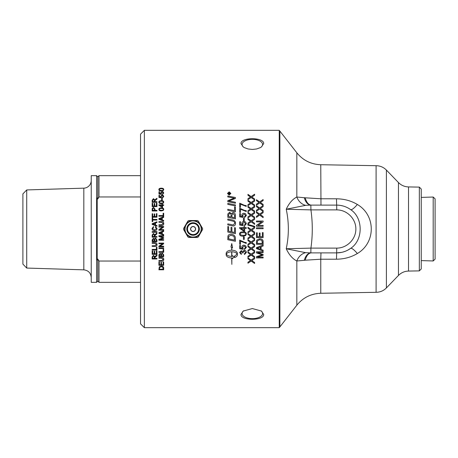 <?xml version="1.0" encoding="UTF-8"?>
<svg xmlns="http://www.w3.org/2000/svg" width="458" height="458" viewBox="0 0 458 458"><rect width="100%" height="100%" fill="white"/><g stroke="black" fill="none" stroke-linecap="round" stroke-linejoin="round"><path stroke-width="0.69" d="M152.686 201.697L154.272 201.697L154.272 200.381L153.464 199.259L152.686 200.232L152.686 201.68L154.272 201.68M154.815 201.697L156.939 201.697L156.939 202.293L152.159 202.293L152.159 200.261L153.464 198.635L154.764 199.917L156.939 198.268L156.939 199.018L154.815 200.982L154.815 201.68L156.939 201.68M152.159 200.278L153.464 198.652L154.764 199.934L156.939 198.285M144.356 130.335L140.537 134.154L140.537 323.846L144.356 327.665L144.356 130.335L279.248 130.335L279.884 131.091L279.884 326.909L279.248 327.665L279.248 130.335M156.939 213.657L156.939 217.195L152.159 217.195L152.159 213.766L152.726 213.766L152.726 216.565L154.186 216.565L154.186 213.943L154.747 213.943L154.747 216.565L156.373 216.565L156.373 213.657L156.939 213.657L156.373 213.668M157.02 228.468C156.905 229.973 156.069 230.723 154.512 230.718C152.938 230.62 152.125 229.864 152.079 228.462L153.47 226.573L153.619 227.197L152.617 228.473L154.512 230.065L156.476 228.525L155.262 227.128L155.422 226.492L157.02 228.468L156.974 229M152.13 229L152.079 228.462L153.47 226.573L153.619 227.197M152.617 228.473L152.691 229L152.617 228.473M156.401 229L156.476 228.525L156.401 229M156.939 239.849L156.939 241.652L152.159 241.652L152.159 239.877L153.384 238.297L154.398 238.967L155.554 238.068L156.939 239.849M156.939 247.131L156.939 250.057L152.159 250.057L152.159 249.438L156.373 249.438L156.373 247.131L156.939 247.131M163.764 193.047L162.43 194.484L162.378 193.911L163.283 193.053L162.115 192.114L161.027 193.058L161.422 194.387L158.966 193.952L158.966 191.742L159.527 191.742L159.527 193.516L160.81 193.757L160.512 192.915L162.058 191.536L163.185 191.885L163.764 193.047M162.246 198.446L162.246 200.169L161.657 200.169L161.657 198.446L162.246 198.446L161.657 198.463M163.271 203.215L161.325 203.673C159.699 203.667 158.886 203.169 158.886 202.167C158.852 201.188 159.665 200.69 161.325 200.673C162.951 200.673 163.758 201.171 163.764 202.167L163.271 203.215M163.683 204.875L163.683 205.447L162.538 205.447L162.538 207.463L158.903 205.344L158.903 204.875L162 204.875L162 204.251L162.538 204.251L162.538 204.875L163.683 204.875M163.271 210.445L161.325 210.909C159.699 210.909 158.886 210.399 158.886 209.38C158.852 208.379 159.665 207.875 161.325 207.858C162.951 207.858 163.758 208.361 163.764 209.38L163.271 210.445M161.663 222.279L158.903 222.279L158.903 221.643L161.668 221.643C163.025 221.552 163.724 222.176 163.764 223.51C163.787 224.826 163.088 225.456 161.668 225.399L158.903 225.399L158.903 224.764L161.663 224.764L163.191 223.567L161.663 222.279M163.683 239.637L163.683 240.238L158.903 240.238L158.903 239.294L162.996 237.937L158.903 236.54L158.903 235.693L163.683 235.693L163.683 236.299L159.687 236.299L163.683 237.691L163.683 238.257L159.613 239.637L163.683 239.637M163.683 247.915L163.683 248.534L158.903 248.534L158.903 247.915L163.683 247.915M163.683 254.837L163.683 256.594L158.903 256.594L158.903 254.866L160.128 253.337L161.142 253.984L162.298 253.108L163.683 254.837M163.683 261.982L163.683 265.325L158.903 265.325L158.903 262.085L159.47 262.085L159.47 264.735L160.93 264.735L160.93 262.257L161.497 262.257L161.497 264.735L163.117 264.735L163.117 261.982L163.683 261.982M163.683 268.199L163.683 269.773L158.903 269.773L159.315 266.842L161.268 266.144C162.996 266.253 163.804 266.934 163.683 268.199M229.172 195.074L227.454 193.465L229.172 191.873L230.884 193.465L229.172 195.074M235.412 204.932L235.412 205.917L227.798 204.377L227.798 203.392L235.412 204.932M235.412 215.151L235.412 218.895L227.798 217.315L227.849 213.926L229.607 212.306L231.445 213.697L233.002 212.478C234.473 212.632 235.275 213.525 235.412 215.151C235.275 213.531 234.473 212.644 233.002 212.489L231.445 213.697M235.412 227.821L235.412 233.654L227.798 232.063L227.798 226.533L228.662 226.716L228.662 231.227L231.038 231.725L231.038 227.3L231.903 227.483L231.903 231.908L234.548 232.458L234.548 227.643L235.412 227.821L234.548 227.643M235.412 238.566L235.412 241.292L227.798 239.717L227.918 236.173C228.307 234.891 229.303 234.238 230.906 234.221C233.443 234.502 234.902 235.532 235.292 237.318L235.412 238.566M240.473 209.226L240.473 212.426L239.689 212.426L239.689 208.195L244.429 210.371L246.261 210.68L246.261 211.51L240.473 209.226M244.263 218.271L244.263 220.779L243.438 220.779L243.438 218.271L244.263 218.271M244.263 236.866L244.263 239.374L243.438 239.374L243.438 236.866L244.263 236.866M246.375 247.389L244.515 249.49L244.446 248.654L245.706 247.394L244.074 246.009L242.563 247.406L243.209 248.597L243.106 249.347L239.689 248.717L239.689 245.459L240.467 245.459L240.467 248.076L242.253 248.425L241.841 247.188C241.927 245.94 242.643 245.259 243.999 245.15L245.568 245.671L246.375 247.389L244.515 249.49M254.619 198.967L254.619 199.98L251.167 197.53L247.955 199.688L247.955 198.692L250.48 197.032L247.955 195.274L247.955 194.375L251.121 196.545L254.619 194.203L254.619 195.217L251.831 197.072L254.619 198.967L252.306 197.369M254.619 211.006L254.619 212.048L251.167 209.518L247.955 211.751L247.955 210.72L250.48 209.003L247.955 207.182L247.955 206.243L251.121 208.499L254.619 206.066L254.619 207.119L251.831 209.043L254.619 211.006M254.619 223.327L254.619 224.386L251.167 221.815L247.955 224.082L247.955 223.035L250.48 221.288L247.955 219.434L247.955 218.477L251.121 220.779L254.619 218.294L254.619 219.371L251.831 221.329L254.619 223.327L251.831 221.329M254.619 232.114L254.619 233.179L251.167 230.603L247.955 232.87L247.955 231.828L250.48 230.076L247.955 228.21L247.955 227.254L251.121 229.561L254.619 227.071L254.619 228.153L251.831 230.116L254.619 232.114M254.619 244.475L254.619 245.517L251.167 242.975L247.955 245.219L247.955 244.188L250.48 242.454L247.955 240.605L247.955 239.649L251.121 241.944L254.619 239.471L254.619 240.542L251.831 242.494L254.619 244.475M254.619 256.583L254.619 257.602L251.167 255.129L247.955 257.31L247.955 256.303L250.48 254.619L247.955 252.816L247.955 251.883L251.121 254.121L254.619 251.705L254.619 252.753L251.831 254.659L254.619 256.583M263.132 204.411L263.132 205.436L259.68 202.946L256.469 205.144L256.469 204.131L258.993 202.436L256.469 200.65L256.469 199.728L259.634 201.944L263.132 199.556L263.132 200.587L260.344 202.476L263.132 204.411L260.82 202.779M263.132 216.6L263.132 217.653L259.68 215.1L256.469 217.35L256.469 216.313L258.993 214.579L256.469 212.735L256.469 211.791L259.634 214.069L263.132 211.613L263.132 212.678L260.344 214.619L263.132 216.6L260.82 214.928M263.132 227.809L263.132 228.691L256.469 228.691L256.469 227.809L263.132 227.809L256.469 227.809M263.132 257.104L263.132 257.917L256.469 257.917L256.469 256.646L262.171 254.82L256.469 252.931L256.469 251.78L263.132 251.78L263.132 252.604L257.556 252.604L263.132 254.488L263.132 255.249L257.459 257.104L263.132 257.104M234.685 257.533L234.685 255.959L237.187 254.098C236.334 252.667 234.553 251.889 231.845 251.774L231.845 256.411L232.315 256.394L232.315 255.65L234.324 256.858L232.315 258.707L232.315 257.969L231.845 257.98L231.845 264.369L231.674 257.98C228.313 257.78 226.47 256.749 226.149 254.894L226.149 253.308C226.47 251.431 228.313 250.389 231.674 250.177L231.674 247.394L230.964 247.08L231.759 243.564L232.555 247.789L231.845 247.475L231.845 250.177C235.206 250.389 237.044 251.431 237.37 253.308L237.37 254.894C237.307 256.033 236.408 256.909 234.685 257.533M263.132 250.194L263.132 251.104L256.469 248.602L256.469 247.669L263.132 244.99L263.132 245.98L261.117 246.742L261.117 249.478L263.132 250.194M263.132 241.916L263.132 244.297L256.469 244.297L256.566 240.851L257.041 239.877L259.766 238.836C262.176 238.99 263.298 240.021 263.132 241.916M263.132 232.641L263.132 237.605L256.469 237.605L256.469 232.79L257.259 232.79L257.259 236.723L259.291 236.723L259.291 233.042L260.081 233.042L260.081 236.723L262.342 236.723L262.342 232.641L263.132 232.641M263.132 225.422L263.132 226.263L256.469 226.263L256.469 225.359L261.701 221.861L256.469 221.861L256.469 221.025L263.132 221.025L263.132 221.924L257.9 225.422L263.132 225.422L257.9 225.422M263.132 210.468L263.132 211.51L259.68 208.985L256.469 211.212L256.469 210.182L258.993 208.464L256.469 206.65L256.469 205.716L259.634 207.966L263.132 205.539L263.132 206.587L260.344 208.505L263.132 210.468L260.344 208.505M254.619 262.486L254.619 263.482L251.167 261.06L247.955 263.195L247.955 262.216L250.48 260.562L247.955 258.787L247.955 257.871L251.121 260.075L254.619 257.699L254.619 258.73L251.831 260.596L254.619 262.486M254.619 250.572L254.619 251.602L251.167 249.089L247.955 251.31L247.955 250.286L250.48 248.574L247.955 246.742L247.955 245.797L251.121 248.07L254.619 245.62L254.619 246.685L251.831 248.614L254.619 250.572M254.619 238.315L254.619 239.368L251.167 236.803L247.955 239.065L247.955 238.023L250.48 236.276L247.955 234.422L247.955 233.46L251.121 235.767L254.619 233.277L254.619 234.359L251.831 236.317L254.619 238.315M254.728 226.349L254.728 227.008L247.847 225.078L247.847 224.42L254.728 226.349L247.847 224.426M254.619 217.144L254.619 218.197L251.167 215.644L247.955 217.894L247.955 216.857L250.48 215.117L247.955 213.273L247.955 212.329L251.121 214.613L254.619 212.151L254.619 213.216L251.831 215.157L254.619 217.144L252.306 215.472M254.619 204.938L254.619 205.968L251.167 203.472L247.955 205.671L247.955 204.657L250.48 202.963L247.955 201.171L247.955 200.255L251.121 202.47L254.619 200.077L254.619 201.114L251.831 203.003L254.619 204.938M246.375 252.467L244.498 254.516L244.389 253.726L245.7 252.461L244.309 251.127L243.015 252.398L243.106 252.953L242.385 252.868L241.286 251.419L240.244 252.478L241.446 253.646L241.303 254.436L239.574 252.495L241.303 250.595L242.654 251.494L244.291 250.28C245.562 250.383 246.261 251.11 246.375 252.467M240.473 241.12L240.473 244.349L239.689 244.349L239.689 240.078L244.429 242.282L246.261 242.597L246.261 243.433L240.473 241.12L246.261 243.421M246.375 234.021L245.688 235.526L242.975 236.191C240.708 236.191 239.574 235.469 239.574 234.021C239.528 232.601 240.662 231.88 242.975 231.857C245.236 231.857 246.37 232.578 246.375 234.021L245.688 235.532L242.975 236.185C240.708 236.185 239.574 235.464 239.574 234.021M246.261 227.586L246.261 228.405L244.669 228.405L244.669 231.29L243.914 231.29L239.603 228.256L239.603 227.586L243.914 227.586L243.914 226.687L244.669 226.687L244.669 227.586L246.261 227.586L244.669 227.586M246.375 223.71L244.515 225.851L244.446 224.993L245.706 223.716L244.074 222.307L242.563 223.722L243.209 224.935L243.106 225.702L239.689 225.055L239.689 221.752L240.467 221.752L240.467 224.403L242.253 224.764L241.841 223.504C241.927 222.233 242.643 221.546 243.999 221.437L245.568 221.964L246.375 223.71L245.568 221.964L243.999 221.437C242.643 221.552 241.927 222.239 241.841 223.51M246.375 215.478L244.515 217.602L244.446 216.749L245.706 215.483L244.074 214.086L242.563 215.495L243.209 216.697L243.106 217.458L239.689 216.817L239.689 213.537L240.467 213.537L240.467 216.165L242.253 216.525L241.841 215.277C241.927 214.018 242.643 213.336 243.999 213.228L245.568 213.749L246.375 215.478L245.568 213.749M240.473 204.182L240.473 207.354L239.689 207.354L239.689 203.169L244.429 205.321L246.261 205.625L246.261 206.444L240.473 204.182M231.954 225.777L227.798 224.912L227.798 223.893L233.34 224.981L234.696 223.286C234.839 222.073 233.935 221.277 231.988 220.899L227.798 220.023L227.798 219.01L232.263 219.937C234.41 220.309 235.504 221.409 235.538 223.235C235.446 225.038 234.708 225.96 233.328 225.989L231.954 225.777M235.412 207.027L235.412 211.865L227.798 210.302L227.798 209.306L234.548 210.691L234.548 206.85L235.412 207.027M235.412 202.259L235.412 203.215L227.798 201.686L227.798 200.65L234.256 198.159L227.798 196.94L227.798 196.007L235.412 197.495L235.412 198.463L228.817 201.016L235.412 202.259L230.769 201.331M163.191 259.394L161.663 258.163L158.903 258.18L158.903 257.573L161.668 257.573C163.025 257.488 163.724 258.083 163.764 259.36C163.787 260.608 163.088 261.209 161.668 261.152L158.903 261.152L158.903 260.55L161.663 260.55L163.191 259.411L161.663 258.18L158.903 258.163M163.683 249.375L163.683 252.289L158.903 252.289L158.903 251.671L163.117 251.671L163.117 249.375L163.683 249.375M163.683 246.232L163.683 246.828L158.903 246.828L158.903 246.186L162.659 243.708L158.903 243.708L158.903 243.112L163.683 243.112L163.683 243.753L159.934 246.232L163.683 246.232M163.683 234.53L163.683 235.2L158.903 233.368L158.903 232.681L163.683 230.735L163.683 231.456L162.235 232.006L162.235 234.009L163.683 234.53M163.683 229.63L163.683 230.237L158.903 230.237L158.903 229.584L162.659 227.071L158.903 227.071L158.903 226.47L163.683 226.47L163.683 227.116L159.934 229.63L163.683 229.63M163.683 220.447L163.683 221.117L158.903 219.29L158.903 218.609L163.683 216.668L163.683 217.384L162.235 217.934L162.235 219.926L163.683 220.447L162.235 219.926M163.683 213.239L163.683 216.193L158.903 216.193L158.903 215.569L163.117 215.569L163.117 213.239L163.683 213.239M163.764 196.528L162.43 197.988L162.378 197.404L163.283 196.534L162.115 195.577L161.027 196.539L161.422 197.885L158.966 197.444L158.966 195.205L159.527 195.205L159.527 197.003L160.81 197.249L160.512 196.39L162.058 194.994L163.185 195.348L163.764 196.528L163.185 195.348M163.271 190.597L161.325 191.032C159.699 191.032 158.886 190.557 158.886 189.601C158.852 188.667 159.665 188.192 161.325 188.181C162.951 188.175 163.758 188.65 163.764 189.601L163.271 190.597M156.939 258.375L156.939 258.982L152.159 258.982L152.159 256.955L153.464 255.318L154.764 256.612L156.939 254.946L156.939 255.707L154.815 257.677L154.815 258.375L156.939 258.375M156.939 250.887L156.939 254.35L152.159 254.35L152.159 250.99L152.726 250.99L152.726 253.738L154.186 253.738L154.186 251.167L154.747 251.167L154.747 253.738L156.373 253.738L156.373 250.887L156.939 250.887M154.919 243.301L152.159 243.301L152.159 242.671L154.919 242.671C156.281 242.58 156.98 243.198 157.02 244.52C157.042 245.82 156.344 246.438 154.919 246.381L152.159 246.381L152.159 245.757L154.919 245.757L156.447 244.572L154.919 243.29L152.159 243.29M156.939 236.557L156.939 237.192L152.159 237.192L152.159 235.074L153.464 233.38L154.764 234.719L156.939 232.99L156.939 233.78L154.815 235.83L154.815 236.557L156.939 236.557M156.939 231.645L156.939 232.28L152.159 232.28L152.159 231.645L156.939 231.645M156.939 225.565L156.939 226.235L152.159 224.403L152.159 223.716L156.939 221.769L156.939 222.485L155.491 223.04L155.491 225.038L156.939 225.565L155.491 225.038M156.939 219.422L156.939 220.058L152.726 220.058L152.726 221.62L152.159 221.62L152.159 217.853L152.726 217.853L152.726 219.422L156.939 219.422M156.939 210.354L156.939 210.978L152.159 210.978L152.205 208.493L153.544 207.4L154.999 209.146L154.999 210.354L156.939 210.354L154.999 210.354M156.939 203.14L156.939 206.604L152.159 206.604L152.159 203.249L152.726 203.249L152.726 205.986L154.186 205.986L154.186 203.421L154.747 203.421L154.747 205.986L156.373 205.986L156.373 203.14L156.939 203.14L156.373 203.157M240.994 143.554C240.593 137.131 264.089 137.131 263.688 143.554L261.432 146.949L260.23 147.676L256.577 148.982L252.341 149.44L248.104 148.982L244.452 147.676L243.25 146.949L240.994 143.554M240.994 314.446L243.25 311.051L252.341 308.56L261.432 311.051L263.688 314.446C264.089 320.869 240.593 320.869 240.994 314.446M154.747 216.571L156.373 216.565M154.186 213.955L154.747 213.955M152.726 216.571L154.186 216.565M152.159 213.777L152.726 213.777M155.262 227.128L155.422 226.492L157.02 228.473C156.905 229.973 156.069 230.718 154.512 230.718C152.938 230.62 152.125 229.864 152.079 228.462M156.939 241.647L152.159 241.647M154.169 241.028L154.111 239.402L153.459 238.921L152.726 240.078L152.726 241.017L154.169 241.028L154.111 239.397L153.459 238.916L152.726 240.072L152.726 241.028M156.373 241.028L156.35 239.414L155.548 238.715L154.73 239.929L154.73 241.017L156.373 241.028L156.35 239.408L155.548 238.71L154.73 239.923L154.73 241.028M156.939 250.045L152.159 250.045M160.512 192.938L162.058 191.559L163.185 191.908L163.764 193.07M159.527 193.516L160.81 193.757M158.966 191.765L159.527 191.765M161.027 193.058L161.497 193.894M162.378 193.929L163.283 193.053M158.886 202.184C158.852 201.205 159.665 200.707 161.325 200.69C162.951 200.69 163.758 201.188 163.764 202.184M159.373 202.19L159.716 202.797L161.325 203.1C162.767 203.054 163.42 202.751 163.283 202.184L163.283 202.167C163.414 201.606 162.762 201.302 161.325 201.251C159.888 201.297 159.235 201.606 159.373 202.173L159.716 202.808L161.325 203.089C162.767 203.037 163.42 202.734 163.283 202.167M162.538 204.875L163.683 204.892M162 204.268L162.538 204.268M158.903 204.892L162 204.875M159.842 205.447L162 206.913L162 205.447L159.842 205.447L162 206.901M158.886 209.392C158.852 208.39 159.665 207.886 161.325 207.869C162.951 207.869 163.758 208.373 163.764 209.392M159.373 209.398L159.716 210.016L161.325 210.325C162.767 210.279 163.42 209.964 163.283 209.392L163.283 209.38C163.414 208.808 162.762 208.493 161.325 208.447C159.888 208.493 159.235 208.808 159.373 209.386L159.716 210.027L161.325 210.314C162.767 210.268 163.42 209.953 163.283 209.38M158.903 224.769L161.663 224.769L163.191 223.567M158.903 221.649L161.668 221.649C163.025 221.558 163.724 222.176 163.764 223.515M163.683 238.252L159.613 239.637M163.683 236.299L159.687 236.299M162.996 237.931L158.903 236.534M163.683 240.232L158.903 240.232M163.683 248.522L158.903 248.522M163.683 256.577L158.903 256.577M160.913 255.965L160.855 254.39L160.203 253.921L159.47 255.049L159.47 255.965M163.117 255.965L163.1 254.408L162.298 253.726L161.474 254.906L161.474 255.965M159.47 255.982L160.913 255.982L160.855 254.408L160.203 253.938L159.47 255.066L159.47 255.982M161.474 255.982L163.117 255.982L163.1 254.419L162.298 253.738L161.474 254.917L161.474 255.982M163.683 265.302L158.903 265.302M163.683 269.751L158.903 269.751M163.117 269.172L162.785 267.169L161.256 266.728L159.567 267.506L159.47 269.172M159.47 269.201L163.117 269.201L162.785 267.191L161.256 266.751L159.567 267.529L159.47 269.201M227.454 193.488L229.172 191.896L230.884 193.488M229.172 194.827L230.603 193.465L229.172 192.137L227.74 193.465L229.172 194.827L230.603 193.465M227.74 193.488L229.172 194.805M227.798 203.409L235.412 204.949M227.798 214.911L227.849 213.938L229.607 212.317L231.445 213.709M228.662 216.491L231.055 216.989L231.055 215.374C231.044 213.897 230.58 213.188 229.664 213.245L228.662 214.796L228.662 216.485L231.055 216.983M231.92 217.161L234.548 217.71L234.502 214.968L233.007 213.502L231.92 215.157L231.92 217.161L234.548 217.705M231.038 227.3L231.903 227.483M227.798 226.538L228.662 226.716M235.412 233.649L227.798 232.063M235.412 241.286L227.798 239.706M234.548 240.106L234.124 236.786L233.5 236.122L230.861 235.252L228.782 236.397L228.662 238.876L234.548 240.106L234.124 236.78L233.5 236.116L230.861 235.246L228.782 236.391L228.662 238.881M239.689 208.207L244.429 210.382L246.261 210.691M243.438 218.283L244.263 218.283M244.263 239.362L243.438 239.362M242.253 248.425L241.841 247.183M243.209 248.585L243.106 249.335L239.689 248.705M245.706 247.394L244.074 245.998L242.563 247.406M244.515 249.478L244.446 248.637M251.831 197.089L252.306 197.387M247.955 194.392L251.121 196.568L254.619 194.221M247.955 198.709L250.48 197.032M251.831 209.054L254.619 211.018M247.955 206.26L251.121 208.51L254.619 206.083M247.955 210.732L250.48 209.003M247.955 218.483L251.121 220.785L254.619 218.306M247.955 223.04L250.48 221.288M253.423 229L252.244 229.836M251.911 229L254.619 227.071M247.955 227.254L250.354 229M250.48 230.076L249.003 229M254.619 233.174L251.167 230.603L247.955 232.87M254.619 240.536L251.831 242.494M250.48 242.442L247.955 240.599M254.619 245.511L251.167 242.969L247.955 245.207M254.619 252.742L251.831 254.659M250.48 254.619L247.955 252.799M254.619 257.585L251.167 255.112L247.955 257.293M260.344 202.476L260.82 202.797M256.469 199.745L259.634 201.961L263.132 199.574M256.469 204.142L258.993 202.436M260.344 214.625L260.82 214.939M256.469 211.802L259.634 214.081L263.132 211.619M256.469 216.319L258.993 214.579M263.132 255.238L257.459 257.104M263.132 252.587L257.556 252.604M262.171 254.82L256.469 252.913M263.132 257.9L256.469 257.9M230.964 247.068L231.674 247.394M231.674 257.963L231.674 257.98C228.313 257.762 226.47 256.732 226.149 254.877M231.845 257.963L232.315 257.969M232.315 258.69L234.324 256.841M237.187 254.098L237.187 254.087C236.334 252.65 234.553 251.877 231.845 251.763L231.845 251.774M231.845 247.463L232.555 247.778M234.685 257.516C236.408 256.892 237.307 256.016 237.37 254.877M231.674 251.774L231.674 251.763C228.96 251.877 227.185 252.65 226.332 254.087L226.332 254.098C227.185 255.53 228.966 256.303 231.674 256.411L231.674 251.774C228.96 251.889 227.185 252.667 226.332 254.098M263.132 245.969L261.117 246.742M263.132 251.093L256.469 248.591M260.402 246.999L257.167 248.144L260.402 249.232L260.402 247.011L257.167 248.156M263.132 244.286L256.469 244.286M262.342 242.007L261.879 240.398L259.749 239.74L257.39 240.908L257.259 243.416L262.342 243.427L261.879 240.393L259.749 239.734L257.39 240.902L257.259 243.427M262.342 243.427L262.342 242.019M263.132 237.599L256.469 237.599M256.469 221.025L263.132 221.025M256.469 225.365L261.701 221.861M256.469 205.728L259.634 207.978L263.132 205.55M256.469 210.193L258.993 208.464M254.619 258.713L251.831 260.596M250.48 260.562L247.955 258.77M254.619 263.464L251.167 261.037L247.955 263.178M254.619 246.673L251.831 248.614M250.48 248.574L247.955 246.736M254.619 251.591L251.167 249.078L247.955 251.293M254.619 234.353L251.831 236.317M250.48 236.276L247.955 234.416M254.619 239.362L251.167 236.803L247.955 239.059M251.831 215.157L252.306 215.478M247.955 212.34L251.121 214.619L254.619 212.157M247.955 216.863L250.48 215.117M251.831 203.02L254.619 204.955M247.955 200.272L251.121 202.488L254.619 200.094M247.955 204.674L250.48 202.963M246.375 252.45L244.498 254.516L244.389 253.709M241.446 253.635L241.303 254.425L239.574 252.484M242.397 252.73L241.286 251.408L240.244 252.478M243.106 252.942L242.385 252.856M245.7 252.461L244.309 251.116L243.015 252.398M240.473 244.337L239.689 244.337M245.706 234.021L245.706 234.021C245.889 233.208 244.978 232.767 242.975 232.698C240.971 232.761 240.061 233.208 240.25 234.027L240.725 234.931L242.975 235.349C244.984 235.28 245.889 234.839 245.706 234.021C245.889 233.208 244.978 232.767 242.975 232.693C240.971 232.761 240.061 233.208 240.25 234.032M243.914 226.687L244.669 226.687M239.603 227.586L243.914 227.586M244.669 231.29L243.914 231.29L240.656 229M240.908 228.405L243.914 230.489L243.914 228.405L240.908 228.405L241.772 229M240.467 224.403L242.253 224.764M239.689 221.758L240.467 221.758M242.563 223.727L243.209 224.941M244.446 224.993L245.706 223.716M241.841 215.283C241.927 214.029 242.643 213.342 243.999 213.239L245.568 213.76M240.467 216.176L242.253 216.525M239.689 213.548L240.467 213.548M242.563 215.5L243.209 216.703M244.446 216.76L245.706 215.483M239.689 203.186L244.429 205.333L246.261 205.642M227.798 219.016L232.263 219.943C234.41 220.315 235.504 221.414 235.538 223.241L235.538 223.235M227.798 223.893L233.34 224.981L234.696 223.286M234.548 206.861L235.412 207.039M227.798 209.317L234.548 210.691M228.817 201.016L230.769 201.348M227.798 196.024L235.412 197.513M227.798 200.667L234.256 198.159M163.764 259.343C163.787 260.591 163.088 261.186 161.668 261.134L158.903 261.134M163.683 252.272L158.903 252.272M163.683 243.742L159.934 246.232M162.659 243.702L158.903 243.702M163.683 246.816L158.903 246.816M163.683 231.45L162.235 232.006M163.683 235.194L158.903 233.368M161.726 232.2L159.407 233.036L161.726 233.826L161.726 232.206L159.407 233.042M160.873 229L159.934 229.63M158.903 226.47L163.683 226.47M159.779 229L162.659 227.071M163.683 230.231L158.903 230.231M158.903 218.615L163.683 216.674M160.323 219.222L161.726 219.748L161.726 218.128L159.407 218.964L161.726 219.743M163.117 213.251L163.683 213.251M158.903 215.575L163.117 215.569M160.512 196.413L162.058 195.016L163.185 195.371M159.527 197.003L160.81 197.249M158.966 195.228L159.527 195.228M161.027 196.539L161.497 197.381M162.378 197.421L163.283 196.534M158.886 189.623C158.852 188.69 159.665 188.215 161.325 188.204C162.951 188.204 163.758 188.673 163.764 189.623M159.373 189.606L159.716 190.225L161.325 190.499C162.767 190.454 163.42 190.162 163.283 189.623L163.283 189.601C163.414 189.068 162.762 188.776 161.325 188.73C159.888 188.776 159.235 189.068 159.373 189.606L159.716 190.196L161.325 190.476C162.767 190.431 163.42 190.139 163.283 189.601M156.939 255.69L154.838 257.322L154.815 258.358M156.939 258.965L152.159 258.965M152.686 256.915L152.686 258.358L154.272 258.375L154.272 257.058L153.464 255.93L152.686 256.915L152.686 258.375M154.272 257.058L153.464 255.948L152.686 256.932M154.272 258.375L154.272 257.075M156.939 254.333L152.159 254.333M156.447 244.566L154.919 243.29M157.02 244.509C157.042 245.809 156.344 246.433 154.919 246.375L152.159 246.375M156.939 233.78L154.838 235.469L154.815 236.551M156.939 237.187L152.159 237.187M154.272 236.557L154.272 235.206L153.464 234.027L152.686 235.051L152.686 236.551L154.272 236.557L154.272 235.2L153.464 234.027L152.686 235.046L152.686 236.557M156.939 232.275L152.159 232.275M152.159 223.722L156.939 221.775M153.579 224.334L154.981 224.861L154.981 223.235L152.663 224.071L154.981 224.861M152.726 219.422L156.939 219.428M152.159 217.859L152.726 217.859M152.159 209.22L152.205 208.505L153.544 207.411L154.999 209.163M152.726 210.365L154.432 210.365L154.432 209.14L153.562 208.035L152.766 208.573L152.726 210.354L154.432 210.354M154.747 205.997L156.373 205.986M154.186 203.432L154.747 203.432M152.726 205.997L154.186 205.986M152.159 203.26L152.726 203.26M229.338 193.917L230.122 194.169L228.273 194.169L228.273 193.579L228.777 192.841L229.292 193.333L230.122 192.726L229.338 193.728L230.122 194.169M228.273 194.169L228.777 192.864L229.292 193.356L230.122 192.744L230.122 193.064M228.525 193.917L229.08 193.917L228.8 193.133L228.525 193.894L229.08 193.894M261.06 310.799A10.271 5.135 0 0 1 262.611 313.518A10.271 5.135 0 0 1 252.341 318.654A10.271 5.135 0 0 1 242.07 313.518A10.271 5.135 0 0 1 243.622 310.799M243.622 147.201A10.271 5.135 180 0 1 242.07 144.482A10.271 5.135 180 0 1 252.341 139.346A10.271 5.135 180 0 1 262.611 144.482A10.271 5.135 180 0 1 261.06 147.201M419.333 187.116L419.333 270.884L408.513 271.073L408.513 186.927L419.333 187.116L421.245 189.057L421.245 268.943L419.333 270.884M408.513 271.073C404.58 271.205 401.231 272.659 398.454 275.453L398.454 182.547L386.403 170.073C383.558 167.216 380.123 165.756 376.092 165.693L376.092 292.307L320.766 293.275L320.766 259.222L336.464 259.199C344.227 259.114 351.183 257.219 357.343 253.52C375.863 242.763 375.949 215.306 357.343 204.48C351.171 200.776 344.21 198.886 336.464 198.801L320.766 198.778L305.234 197.804A11.942 6.71 -90 0 0 311.417 205.11A33.486 8.816 -176.8 0 0 310.845 205.11L310.93 209.89L336.756 209.89C346.981 209.81 355.946 218.775 355.866 229C355.946 239.225 346.981 248.19 336.756 248.11L310.925 248.11L310.845 252.89L305.652 252.667L286.233 248.757C289.044 254.78 292.576 258.85 296.836 260.974A11.942 9.887 114.3 0 1 305.652 252.667M279.884 326.909L296.836 305.205L296.836 260.974L304.312 260.316A11.942 7.116 -89 0 1 310.845 252.89A33.486 8.816 -3.2 0 0 311.417 252.89A11.942 6.71 -90 0 0 305.234 260.196L320.766 259.222L320.978 252.89M349.065 208.573L350.593 209.581A11.942 2.656 125.6 0 0 357.343 204.48M340.569 205.43L343.214 206.026M346.271 207.125L347.96 207.943M336.464 198.801L336.67 205.11C341.777 205.155 346.414 206.644 350.593 209.581C363.383 217.842 363.32 240.215 350.593 248.419A11.942 2.656 -125.6 0 1 357.343 253.52M341.702 252.352L336.67 252.89C341.777 252.845 346.414 251.356 350.593 248.419L347.817 250.131M345.71 251.116L343.151 251.997M304.312 260.316L305.234 260.196M305.234 197.804L296.836 197.026C292.576 199.15 289.044 203.22 286.233 209.243L305.652 205.333A11.942 9.887 65.7 0 1 296.836 197.026L296.836 152.795L279.884 131.091M305.652 205.333L310.845 205.11A11.942 7.116 -91 0 1 304.312 197.684M310.925 248.11L286.233 248.757C289.044 235.589 289.044 222.416 286.233 209.243L310.925 209.89C312.728 222.628 312.728 235.372 310.925 248.11M311.417 252.89L336.67 252.89L336.756 248.11M336.756 209.89L336.67 205.11L311.417 205.11M140.537 261.031L98.991 261.031L97.794 258.999L97.199 260.029L97.199 197.971L97.794 199.001L98.991 196.969L140.537 196.969M98.991 261.031L98.991 282.334L140.537 282.334M97.794 258.999L97.794 281.138L98.991 282.334M26.719 189.938L22.9 193.883L22.9 264.117L26.719 268.062L26.719 189.938L83.82 188.158A7.643 7.643 0 0 0 91.228 180.515M91.228 229L91.228 282.334L96.604 282.334L96.604 175.666L91.228 175.666L91.228 229M96.604 175.666L97.794 176.862L97.794 199.001M97.794 176.862L98.991 175.666L98.991 196.969M435.1 259.119L435.1 198.881L433.188 197.032L433.188 260.968L435.1 259.119M195.486 229A2.393 2.393 0 0 1 193.093 231.393A2.393 2.393 0 0 1 190.7 229A2.393 2.393 0 0 1 193.093 226.607A2.393 2.393 0 0 1 195.486 229A2.393 2.393 0 0 1 193.093 231.393M198.291 236.963L197.392 237.479L193.448 237.479A8.49 8.49 0 0 0 200.261 233.551L198.291 236.963M200.615 232.933A8.49 8.49 0 0 0 200.615 225.067L202.585 228.485L202.585 229.515L200.043 233.929M200.833 232.549L200.61 232.945M197.392 220.521L198.291 221.037L200.261 224.449A8.49 8.49 0 0 0 193.448 220.521L197.392 220.521M192.738 220.521A8.49 8.49 0 0 0 185.925 224.449L187.9 221.037L188.793 220.521L193.889 220.521M192.297 220.521L192.749 220.521M183.601 229.515L183.601 228.485L185.57 225.067A8.49 8.49 0 0 0 185.57 232.933L183.601 229.515M185.576 232.945L185.353 232.549M186.148 233.929L185.919 233.54A8.49 8.49 0 0 0 192.738 237.479L188.793 237.479L187.9 236.963L185.57 232.933M193.889 237.479L192.738 237.479M192.749 237.479L192.297 237.479M185.353 225.451L185.576 225.055M185.57 225.067L186.148 224.071M200.043 224.071L200.615 225.067M200.61 225.055L200.833 225.451M386.403 170.073L386.403 287.927C383.558 290.784 380.123 292.244 376.092 292.307M320.978 205.11L320.766 164.725C310.999 164.348 303.019 160.374 296.836 152.795M336.464 259.199L336.67 252.89M83.82 188.158L83.82 269.842C88.337 270.403 90.804 272.951 91.228 277.485M195.606 229A2.513 2.513 0 0 0 191.833 226.825A2.513 2.513 0 0 0 191.833 231.175A2.513 2.513 0 0 0 195.606 229M198.675 229A5.582 5.582 0 0 1 190.299 233.838A5.582 5.582 0 0 1 190.299 224.162A5.582 5.582 0 0 1 198.675 229M199.367 229A6.275 6.275 0 0 0 193.093 222.725A6.275 6.275 0 0 0 186.818 229A6.275 6.275 0 0 0 193.093 235.275A6.275 6.275 0 0 0 199.367 229M193.093 237.107A8.107 8.107 0 0 1 184.986 229A8.107 8.107 0 0 1 193.093 220.893A8.107 8.107 0 0 1 201.199 229A8.107 8.107 0 0 1 193.093 237.107M144.356 327.665L279.248 327.665M398.454 182.547C401.231 185.341 404.58 186.795 408.513 186.927M398.454 275.453L386.403 287.927M376.092 165.693L320.766 164.725M296.836 305.205C303.019 297.626 310.993 293.652 320.766 293.275M26.719 268.062L83.82 269.842M97.794 281.138L96.604 282.334M98.991 175.666L140.537 175.666M421.245 260.596L433.188 260.968M421.245 197.404L433.188 197.032M201.32 229C200.467 234.977 197.049 237.628 191.049 236.963C185.473 234.656 183.75 230.683 185.885 225.038C189.349 217.464 202.133 221.162 201.32 229"/></g></svg>
